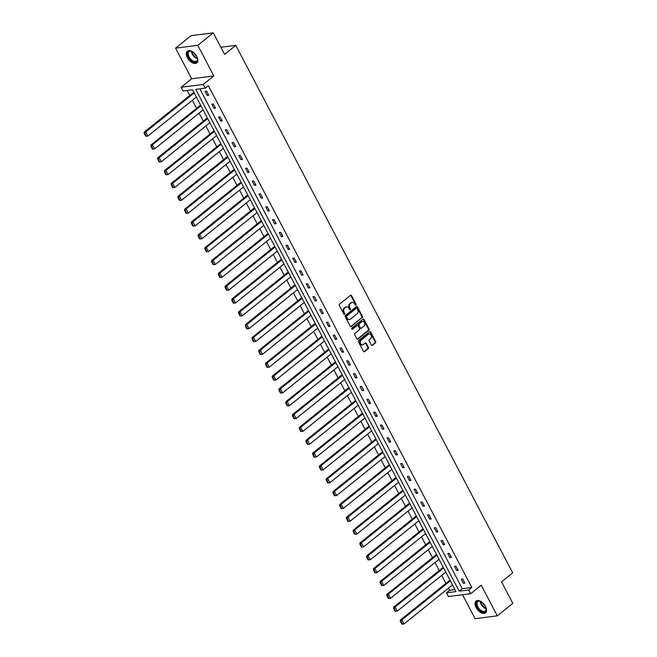 <?xml version="1.0" encoding="UTF-8"?>
<svg xmlns="http://www.w3.org/2000/svg" width="657" height="657" viewBox="0 0 657 657"><rect width="100%" height="100%" fill="white"/><g stroke="black" fill="none" stroke-linecap="round" stroke-linejoin="round"><path stroke-width="0.99" d="M355.913 305.127A0.665 0.517 82.8 0 0 356.045 304.216L351.536 295.634A0.944 0.739 82.8 0 0 350.51 295.313L339.538 304.142A0.944 0.739 82.8 0 0 339.349 305.439L343.857 314.021A0.665 0.517 82.8 0 0 344.711 313.332L344.128 312.223A3.03 2.365 82.8 0 1 344.72 308.067L345.631 307.336A3.03 2.365 82.8 0 1 346.609 306.909A3.03 2.365 82.8 0 1 348.941 308.355L349.524 309.463A0.665 0.517 82.8 0 0 350.378 308.774L349.795 307.665A3.03 2.365 82.8 0 1 350.386 303.509L351.306 302.778A3.03 2.365 82.8 0 1 352.275 302.351A3.03 2.365 82.8 0 1 354.608 303.797L355.191 304.905A0.665 0.517 82.8 0 0 355.913 305.127M355.388 305.135A0.665 0.517 82.8 0 0 355.445 304.298L350.937 295.707A0.944 0.739 82.8 0 0 350.518 295.305M344.054 314.251A0.665 0.517 82.8 0 0 344.112 313.414L343.529 312.297L344.128 312.223M349.721 309.693A0.665 0.517 82.8 0 0 349.779 308.856L349.195 307.739L349.795 307.665M476.12 607.561A7.531 4.254 51.2 0 1 476.079 601.098A7.531 4.254 51.2 0 1 485.482 606.378A7.531 4.254 51.2 0 1 485.515 612.841A7.531 4.254 51.2 0 1 476.12 607.561M187.393 57.619A7.531 4.254 51.2 0 1 187.352 51.156A7.531 4.254 51.2 0 1 196.755 56.436A7.531 4.254 51.2 0 1 196.788 62.9A7.531 4.254 51.2 0 1 187.393 57.619M175.567 48.15L191.088 35.667L213.295 32.85L197.773 45.333L175.567 48.15L191.639 78.766L181.086 87.25L203.292 84.433L205.263 88.178L195.745 89.385L459.194 591.185L468.712 589.978L470.675 593.723L448.468 596.54L446.497 592.795L456.015 591.587L192.567 89.787L183.048 90.995L181.086 87.25M462.536 594.757L475.093 618.664L497.308 615.847L481.228 585.231L470.675 593.723M213.295 32.85L224.595 54.375L235.773 45.382L512.698 572.863L501.529 581.847L512.821 603.372L497.308 615.847M371.353 345.015A0.944 0.739 82.8 0 0 372.388 345.336L375.467 342.855A0.944 0.739 82.8 0 0 375.648 341.558L370.647 332.031A0.944 0.739 82.8 0 0 369.612 331.711L358.648 340.531A0.944 0.739 82.8 0 0 358.459 341.829L363.461 351.364A0.944 0.739 82.8 0 0 364.495 351.684L368.216 348.695A0.944 0.739 82.8 0 0 368.396 347.397L366.261 343.315A0.944 0.739 82.8 0 0 365.226 342.995L363.378 344.482A2.538 1.979 82.8 0 1 362.565 344.835A2.538 1.979 82.8 0 1 360.406 343.118A2.538 1.979 82.8 0 1 361.112 340.154L368.331 334.347A2.538 1.979 82.8 0 1 369.152 333.994A2.538 1.979 82.8 0 1 371.312 335.711A2.538 1.979 82.8 0 1 370.605 338.667L369.398 339.636A0.944 0.739 82.8 0 0 369.209 340.934L371.353 345.015M191.639 78.766L213.845 75.949L197.773 45.333M213.845 75.949L203.292 84.433M199.884 88.859L462.298 588.688L471.816 587.481L208.368 85.681L205.263 88.178M471.816 587.481L468.712 589.978M362.278 317.733A0.944 0.739 82.8 0 0 362.459 316.436L357.457 306.901A0.944 0.739 82.8 0 0 356.423 306.589L345.451 315.409A0.944 0.739 82.8 0 0 345.27 316.707L350.271 326.242A0.944 0.739 82.8 0 0 351.306 326.554L361.678 317.807A0.944 0.739 82.8 0 0 361.859 316.51L356.858 306.983A0.944 0.739 82.8 0 0 356.439 306.573M364.052 319.466L369.053 329.001A0.944 0.739 82.8 0 1 368.873 330.299L357.901 339.119A0.944 0.739 82.8 0 1 356.866 338.798L354.731 334.725A0.944 0.739 82.8 0 1 354.911 333.419L359.363 329.847A0.944 0.739 82.8 0 0 359.543 328.549L358.122 325.839A0.944 0.739 82.8 0 0 357.088 325.527L352.456 329.247A0.665 0.517 82.8 0 1 351.865 328.114L363.017 319.146A0.944 0.739 82.8 0 1 364.052 319.466L363.452 319.54L368.454 329.075L369.053 329.001M235.773 45.382L220.867 47.271M443.508 567.763L442.481 567.894L393.617 607.199L395.112 607.002L443.631 567.993M430.023 542.082L429.005 542.214L380.132 581.519L381.635 581.33L430.146 542.312M416.546 516.41L415.52 516.533L366.655 555.838L368.15 555.65L416.661 516.632M403.061 490.73L402.043 490.861L353.17 530.158L354.673 529.969L403.184 490.96M389.585 465.049L388.558 465.181L339.685 504.486L341.188 504.289L389.7 465.279M376.1 439.369L375.081 439.5L326.209 478.805L327.712 478.616L376.223 439.599M362.623 413.696L361.596 413.82L312.724 453.125L314.227 452.936L362.738 413.918M349.138 388.016L348.111 388.147L299.247 427.444L300.742 427.255L349.261 388.246M335.653 362.336L334.635 362.467L285.762 401.772L287.265 401.583L335.776 362.565M322.176 336.655L321.15 336.786L272.285 376.091L273.78 375.903L322.291 336.885M308.691 310.983L307.673 311.114L258.801 350.411L260.303 350.222L308.815 311.204M295.215 285.302L294.188 285.434L245.316 324.73L246.818 324.542L295.33 285.532M281.73 259.622L280.711 259.753L231.839 299.058L233.342 298.869L281.853 259.852M268.253 233.949L267.227 234.073L218.354 273.378L219.857 273.189L268.368 234.171M254.768 208.269L253.742 208.4L204.877 247.697L206.372 247.508L254.891 208.499M241.283 182.589L240.265 182.72L191.392 222.025L192.895 221.828L241.406 182.818M227.807 156.908L226.78 157.039L177.916 196.344L179.41 196.156L227.922 157.138M214.322 131.236L213.303 131.359L164.431 170.664L165.934 170.475L214.445 131.457M200.845 105.555L199.818 105.687L150.946 144.983L152.449 144.795L200.96 105.785M187.188 90.469L189.816 95.47M192.353 100.299L196.558 108.306M199.087 113.135L203.3 121.151M205.83 125.98L210.035 133.987M212.572 138.816L216.777 146.823M219.315 151.652L223.52 159.667M226.057 164.496L230.262 172.504M232.792 177.333L236.996 185.34M239.534 190.177L243.739 198.184M246.276 203.013L250.481 211.02M253.019 215.849L257.224 223.865M259.761 228.693L263.966 236.701M266.496 241.53L270.7 249.537M273.238 254.366L277.443 262.381M279.981 267.21L284.185 275.217M286.723 280.046L290.928 288.053M293.457 292.891L297.67 300.898M300.2 305.727L304.405 313.734M306.942 318.563L311.147 326.57M313.685 331.407L317.889 339.414M320.427 344.243L324.632 352.251M327.161 357.08L331.366 365.095M333.904 369.924L338.109 377.931M340.646 382.76L344.851 390.767M347.389 395.596L351.594 403.612M354.131 408.44L358.336 416.448M360.865 421.277L365.07 429.284M367.608 434.121L371.813 442.128M374.35 446.957L378.555 454.964M381.093 459.793L385.298 467.809M387.827 472.638L392.04 480.645M394.57 485.474L398.774 493.481M401.312 498.31L405.517 506.325M408.054 511.154L412.259 519.161M414.797 523.99L419.002 531.998M421.531 536.826L425.736 544.842M428.274 549.671L432.478 557.678M435.016 562.507L439.221 570.514M441.759 575.351L445.963 583.359M448.501 588.187L449.602 590.298L454.981 589.616M194.102 92.719L193.076 92.842L144.212 132.147L145.706 131.958L194.217 92.941M207.579 118.391L206.561 118.523L157.688 157.828L159.191 157.639L207.702 118.621M221.064 144.072L220.038 144.203L171.173 183.5L172.668 183.311L221.187 144.302M234.549 169.752L233.522 169.884L184.65 209.181L186.153 208.992L234.664 169.974M248.026 195.425L247.007 195.556L198.135 234.861L199.638 234.672L248.149 195.655M261.511 221.105L260.484 221.237L211.611 260.542L213.114 260.344L261.626 221.335M274.987 246.786L273.969 246.917L225.096 286.214L226.599 286.025L275.111 247.016M288.472 272.466L287.446 272.589L238.581 311.894L240.076 311.705L288.587 272.688M301.949 298.138L300.931 298.27L252.058 337.575L253.561 337.386L302.072 298.368M315.434 323.819L314.407 323.95L265.543 363.255L267.038 363.058L315.557 324.049M328.919 349.499L327.892 349.631L279.02 388.928L280.523 388.739L329.034 349.729M342.396 375.18L341.377 375.303L292.505 414.608L294.007 414.419L342.519 375.402M355.88 400.852L354.854 400.984L305.981 440.289L307.484 440.1L355.995 401.082M369.357 426.533L368.339 426.664L319.466 465.969L320.969 465.772L369.48 426.763M382.842 452.213L381.816 452.344L332.951 491.641L334.446 491.452L382.957 452.435M396.319 477.894L395.3 478.017L346.428 517.322L347.931 517.133L396.442 478.115M409.804 503.566L408.777 503.697L359.913 543.002L361.407 542.813L409.927 503.796M423.289 529.246L422.262 529.378L373.39 568.675L374.892 568.486L423.404 529.476M436.765 554.927L435.747 555.058L386.874 594.355L388.377 594.166L436.889 555.149M450.25 580.599L449.224 580.731L400.351 620.036L401.854 619.847L450.365 580.829M449.602 590.298L446.497 592.795M462.298 588.688L459.194 591.185M463.39 583.326L461.23 579.211L462.733 579.022L464.893 583.137L463.39 583.326L464.515 582.422M456.648 570.49L454.488 566.375L455.991 566.178L458.151 570.292L456.648 570.49L457.773 569.578M449.914 557.645L447.746 553.531L449.248 553.342L451.408 557.456L449.914 557.645L451.039 556.742M443.171 544.809L441.011 540.695L442.506 540.506L444.666 544.62L443.171 544.809L444.296 543.906M436.429 531.973L434.269 527.85L435.772 527.661L437.932 531.776L436.429 531.973L437.554 531.061M429.686 519.129L427.526 515.014L429.029 514.825L431.189 518.94L429.686 519.129L430.811 518.225M422.944 506.292L420.784 502.178L422.287 501.989L424.447 506.104L422.944 506.292L424.069 505.389M416.21 493.448L414.05 489.334L415.544 489.145L417.704 493.259L416.21 493.448L417.335 492.545M409.467 480.612L407.307 476.497L408.802 476.309L410.97 480.423L409.467 480.612L410.592 479.709M402.725 467.776L400.565 463.661L402.068 463.464L404.227 467.587L402.725 467.776L403.85 466.872M395.982 454.931L393.822 450.817L395.325 450.628L397.485 454.743L395.982 454.931L397.107 454.028M389.24 442.095L387.08 437.981L388.583 437.792L390.743 441.906L389.24 442.095L390.365 441.192M382.505 429.259L380.346 425.145L381.84 424.948L384 429.062L382.505 429.259L383.631 428.348M375.763 416.415L373.603 412.3L375.106 412.111L377.266 416.226L375.763 416.415L376.888 415.511M369.02 403.579L366.861 399.464L368.363 399.275L370.523 403.39L369.02 403.579L370.146 402.675M362.278 390.743L360.118 386.62L361.621 386.431L363.781 390.545L362.278 390.743L363.403 389.831M355.544 377.898L353.376 373.784L354.879 373.595L357.038 377.709L355.544 377.898L356.669 376.995M348.801 365.062L346.641 360.948L348.136 360.759L350.296 364.873L348.801 365.062L349.926 364.159M342.059 352.218L339.899 348.103L341.402 347.914L343.562 352.029L342.059 352.218L343.184 351.314M335.316 339.382L333.156 335.267L334.659 335.078L336.819 339.193L335.316 339.382L336.441 338.478M328.574 326.545L326.414 322.431L327.917 322.234L330.077 326.357L328.574 326.545L329.699 325.634M321.84 313.701L319.68 309.587L321.174 309.398L323.334 313.512L321.84 313.701L322.965 312.798M315.097 300.865L312.937 296.75L314.432 296.562L316.6 300.676L315.097 300.865L316.222 299.962M308.355 288.029L306.195 283.914L307.698 283.717L309.858 287.832L308.355 288.029L309.48 287.117M301.612 275.184L299.452 271.07L300.955 270.881L303.115 274.996L301.612 275.184L302.737 274.281M294.87 262.348L292.71 258.234L294.213 258.045L296.373 262.159L294.87 262.348L295.995 261.445M288.136 249.504L285.976 245.39L287.47 245.201L289.63 249.315L288.136 249.504L289.261 248.601M281.393 236.668L279.233 232.553L280.736 232.364L282.896 236.479L281.393 236.668L282.518 235.764M274.651 223.832L272.491 219.717L273.994 219.528L276.154 223.643L274.651 223.832L275.776 222.928M267.908 210.987L265.748 206.873L267.251 206.684L269.411 210.798L267.908 210.987L269.033 210.084M261.166 198.151L259.006 194.037L260.509 193.848L262.669 197.962L261.166 198.151L262.299 197.248M254.431 185.315L252.272 181.201L253.766 181.004L255.926 185.118L254.431 185.315L255.557 184.403M247.689 172.471L245.529 168.356L247.032 168.167L249.192 172.282L247.689 172.471L248.814 171.567M240.947 159.635L238.787 155.52L240.29 155.331L242.449 159.446L240.947 159.635L242.072 158.731M234.204 146.798L232.044 142.676L233.547 142.487L235.707 146.601L234.204 146.798L235.329 145.887M227.47 133.954L225.302 129.84L226.805 129.651L228.965 133.765L227.47 133.954L228.595 133.051M220.727 121.118L218.567 117.003L220.062 116.815L222.23 120.929L220.727 121.118L221.852 120.215M213.985 108.274L211.825 104.159L213.328 103.97L215.488 108.085L213.985 108.274L215.11 107.37M207.242 95.437L205.083 91.323L206.585 91.134L208.745 95.249L207.242 95.437L208.368 94.534M351.98 302.417A3.03 2.365 82.8 0 0 351.676 302.425A3.03 2.365 82.8 0 0 350.698 302.852L351.306 302.778M349.195 307.739A3.03 2.365 82.8 0 1 349.787 303.591L350.698 302.852M346.313 306.975A3.03 2.365 82.8 0 0 346.009 306.983A3.03 2.365 82.8 0 0 345.032 307.41L345.631 307.336M343.529 312.297A3.03 2.365 82.8 0 1 344.12 308.149L345.032 307.41M350.69 326.644A0.944 0.739 82.8 0 0 350.707 326.636L361.678 317.807M357.071 308.478A0.665 0.517 82.8 0 0 356.349 308.256L346.715 316.001A0.665 0.517 82.8 0 0 346.592 316.912L347.2 318.078A3.03 2.365 82.8 0 0 349.532 319.524A3.03 2.365 82.8 0 0 350.51 319.097L357.088 313.808A3.03 2.365 82.8 0 0 357.687 309.652L357.071 308.478M356.193 308.281A0.665 0.517 82.8 0 0 355.749 308.33L356.349 308.256M349.228 319.532A3.03 2.365 82.8 0 1 348.933 319.598A3.03 2.365 82.8 0 1 346.6 318.152L345.984 316.986A0.665 0.517 82.8 0 1 346.116 316.074L355.749 308.33M357.285 339.209A0.944 0.739 82.8 0 0 357.301 339.193L368.273 330.372A0.944 0.739 82.8 0 0 368.454 329.075M357.104 325.511A0.944 0.739 82.8 0 0 356.488 325.601L351.938 329.264M363.978 326.135A2.538 1.979 82.8 0 0 364.684 323.17A2.538 1.979 82.8 0 0 362.524 321.454A2.538 1.979 82.8 0 0 361.703 321.815L359.165 323.86A0.944 0.739 82.8 0 0 358.977 325.158L360.397 327.859A0.944 0.739 82.8 0 0 361.432 328.18L363.978 326.135M362.229 321.528A2.538 1.979 82.8 0 0 361.925 321.536A2.538 1.979 82.8 0 0 361.104 321.889L361.703 321.815M360.816 328.27A0.944 0.739 82.8 0 1 359.798 327.942L358.377 325.231A0.944 0.739 82.8 0 1 358.566 323.934L361.104 321.889M363.452 319.54A0.944 0.739 82.8 0 0 363.034 319.138M368.856 334.06A2.538 1.979 82.8 0 0 368.544 334.068A2.538 1.979 82.8 0 0 367.731 334.421L368.331 334.347M362.262 344.843A2.538 1.979 82.8 0 1 361.966 344.909A2.538 1.979 82.8 0 1 359.806 343.192A2.538 1.979 82.8 0 1 360.512 340.236L367.731 334.421M363.879 351.766A0.944 0.739 82.8 0 0 363.896 351.758L367.616 348.768A0.944 0.739 82.8 0 0 367.797 347.471L365.662 343.389A0.944 0.739 82.8 0 0 365.243 342.987M372.388 345.336L371.788 345.41A0.944 0.739 82.8 0 0 371.788 345.41L374.868 342.938A0.944 0.739 82.8 0 0 375.048 341.64L370.047 332.105A0.944 0.739 82.8 0 0 369.628 331.703M196.386 97.055L147.866 136.073L145.69 136.237L146.289 136.163L144.778 133.281L144.179 133.355L145.69 136.237M144.778 133.281L145.706 131.958L147.866 136.073L146.289 136.163M144.179 133.355L144.212 132.147M203.12 109.9L154.609 148.909L152.432 149.073L153.032 148.999L151.512 146.117L150.913 146.199L152.432 149.073M151.512 146.117L152.449 144.795L154.609 148.909L153.032 148.999M150.913 146.199L150.946 144.983M209.862 122.736L161.351 161.753L159.166 161.918L159.766 161.836L158.255 158.961L157.655 159.035L159.166 161.918M158.255 158.961L159.191 157.639L161.351 161.753L159.766 161.836M157.655 159.035L157.688 157.828M197.026 56.978A6.521 3.679 51.2 0 1 197.511 58.744A6.521 3.679 51.2 0 1 197.116 61.183A6.521 3.679 51.2 0 1 190.514 59.853A6.521 3.679 51.2 0 1 188.017 52.075A6.521 3.679 51.2 0 1 191.557 51.345A6.521 3.679 51.2 0 1 193.183 52.199M191.754 51.418A6.036 3.408 -128.8 0 0 189.093 51.673A6.036 3.408 -128.8 0 0 188.666 52.158A6.036 3.408 -128.8 0 0 190.587 58.949A6.036 3.408 -128.8 0 0 196.657 61.085A6.036 3.408 -128.8 0 0 197.092 60.592A6.036 3.408 -128.8 0 0 197.478 58.539M187.771 50.885A7.482 4.229 -128.8 0 0 187.344 51.402A7.482 4.229 -128.8 0 0 189.651 59.73A7.482 4.229 -128.8 0 0 197.149 62.538M196.599 56.141A4.755 2.685 51.2 0 1 193.905 52.798M485.753 606.928A6.521 3.679 51.2 0 1 486.237 608.694A6.521 3.679 51.2 0 1 485.843 611.125A6.521 3.679 51.2 0 1 479.24 609.795A6.521 3.679 51.2 0 1 476.744 602.017A6.521 3.679 51.2 0 1 480.283 601.286A6.521 3.679 51.2 0 1 481.909 602.149M480.481 601.369A6.036 3.408 -128.8 0 0 477.82 601.615A6.036 3.408 -128.8 0 0 477.393 602.108A6.036 3.408 -128.8 0 0 479.314 608.891A6.036 3.408 -128.8 0 0 485.392 611.026A6.036 3.408 -128.8 0 0 485.819 610.542A6.036 3.408 -128.8 0 0 486.205 608.481M476.497 600.827A7.482 4.229 -128.8 0 0 476.07 601.344A7.482 4.229 -128.8 0 0 478.378 609.671A7.482 4.229 -128.8 0 0 485.876 612.488M485.326 606.082A4.755 2.685 51.2 0 1 482.632 602.74M216.605 135.572L168.093 174.59L165.909 174.754L166.508 174.68L164.997 171.797L164.398 171.871L165.909 174.754M164.997 171.797L165.934 170.475L168.093 174.59L166.508 174.68M164.398 171.871L164.431 170.664M223.347 148.416L174.836 187.426L172.651 187.59L173.251 187.516L171.74 184.633L171.14 184.716L172.651 187.59M171.74 184.633L172.668 183.311L174.836 187.426L173.251 187.516M171.14 184.716L171.173 183.5M230.081 161.252L181.57 200.27L179.394 200.434L179.993 200.36L178.482 197.478L177.883 197.552L179.394 200.434M178.482 197.478L179.41 196.156L181.57 200.27L179.993 200.36M177.883 197.552L177.916 196.344M236.824 174.089L188.313 213.106L186.128 213.27L186.736 213.197L185.217 210.314L184.617 210.388L186.128 213.27M185.217 210.314L186.153 208.992L188.313 213.106L186.736 213.197M184.617 210.388L184.65 209.181M243.566 186.933L195.055 225.942L192.871 226.115L193.47 226.033L191.959 223.158L191.359 223.232L192.871 226.115M191.959 223.158L192.895 221.828L195.055 225.942L193.47 226.033M191.359 223.232L191.392 222.025M250.309 199.769L201.798 238.787L199.613 238.951L200.213 238.877L198.701 235.994L198.102 236.068L199.613 238.951M198.701 235.994L199.638 234.672L201.798 238.787L200.213 238.877M198.102 236.068L198.135 234.861M257.051 212.613L208.532 251.623L206.355 251.787L206.955 251.713L205.444 248.831L204.844 248.913L206.355 251.787M205.444 248.831L206.372 247.508L208.532 251.623L206.955 251.713M204.844 248.913L204.877 247.697M263.786 225.45L215.274 264.467L213.098 264.631L213.697 264.549L212.186 261.675L211.579 261.749L213.098 264.631M212.186 261.675L213.114 260.344L215.274 264.467L213.697 264.549M211.579 261.749L211.611 260.542M270.528 238.286L222.017 277.303L219.832 277.468L220.44 277.394L218.921 274.511L218.321 274.585L219.832 277.468M218.921 274.511L219.857 273.189L222.017 277.303L220.44 277.394M218.321 274.585L218.354 273.378M277.27 251.13L228.759 290.139L226.575 290.304L227.174 290.23L225.663 287.347L225.064 287.429L226.575 290.304M225.663 287.347L226.599 286.025L228.759 290.139L227.174 290.23M225.064 287.429L225.096 286.214M284.013 263.966L235.502 302.984L233.317 303.148L233.917 303.066L232.406 300.192L231.806 300.265L233.317 303.148M232.406 300.192L233.342 298.869L235.502 302.984L233.917 303.066M231.806 300.265L231.839 299.058M290.755 276.802L242.236 315.82L240.06 315.984L240.659 315.91L239.148 313.028L238.548 313.102L240.06 315.984M239.148 313.028L240.076 311.705L242.236 315.82L240.659 315.91M238.548 313.102L238.581 311.894M297.49 289.647L248.978 328.656L246.802 328.82L247.402 328.746L245.882 325.864L245.283 325.946L246.802 328.82M245.882 325.864L246.818 324.542L248.978 328.656L247.402 328.746M245.283 325.946L245.316 324.73M304.232 302.483L255.721 341.5L253.536 341.665L254.136 341.591L252.625 338.708L252.025 338.782L253.536 341.665M252.625 338.708L253.561 337.386L255.721 341.5L254.136 341.591M252.025 338.782L252.058 337.575M310.975 315.327L262.463 354.337L260.279 354.501L260.878 354.427L259.367 351.544L258.768 351.618L260.279 354.501M259.367 351.544L260.303 350.222L262.463 354.337L260.878 354.427M258.768 351.618L258.801 350.411M317.717 328.163L269.206 367.173L267.021 367.345L267.621 367.263L266.11 364.389L265.51 364.463L267.021 367.345M266.11 364.389L267.038 363.058L269.206 367.173L267.621 367.263M265.51 364.463L265.543 363.255M324.451 340.999L275.94 380.017L273.764 380.181L274.363 380.107L272.852 377.225L272.253 377.299L273.764 380.181M272.852 377.225L273.78 375.903L275.94 380.017L274.363 380.107M272.253 377.299L272.285 376.091M331.194 353.844L282.682 392.853L280.498 393.017L281.106 392.943L279.586 390.061L278.987 390.143L280.498 393.017M279.586 390.061L280.523 388.739L282.682 392.853L281.106 392.943M278.987 390.143L279.02 388.928M337.936 366.68L289.425 405.697L287.24 405.862L287.84 405.78L286.329 402.905L285.729 402.979L287.24 405.862M286.329 402.905L287.265 401.583L289.425 405.697L287.84 405.78M285.729 402.979L285.762 401.772M344.679 379.516L296.167 418.534L293.983 418.698L294.582 418.624L293.071 415.741L292.472 415.815L293.983 418.698M293.071 415.741L294.007 414.419L296.167 418.534L294.582 418.624M292.472 415.815L292.505 414.608M351.421 392.36L302.902 431.37L300.725 431.534L301.325 431.46L299.814 428.578L299.214 428.66L300.725 431.534M299.814 428.578L300.742 427.255L302.902 431.37L301.325 431.46M299.214 428.66L299.247 427.444M358.155 405.197L309.644 444.214L307.468 444.378L308.067 444.304L306.556 441.422L305.948 441.496L307.468 444.378M306.556 441.422L307.484 440.1L309.644 444.214L308.067 444.304M305.948 441.496L305.981 440.289M364.898 418.033L316.387 457.05L314.202 457.215L314.81 457.141L313.29 454.258L312.691 454.332L314.202 457.215M313.29 454.258L314.227 452.936L316.387 457.05L314.81 457.141M312.691 454.332L312.724 453.125M371.64 430.877L323.129 469.886L320.945 470.059L321.544 469.977L320.033 467.094L319.433 467.176L320.945 470.059M320.033 467.094L320.969 465.772L323.129 469.886L321.544 469.977M319.433 467.176L319.466 465.969M378.383 443.713L329.871 482.731L327.687 482.895L328.286 482.821L326.775 479.938L326.176 480.012L327.687 482.895M326.775 479.938L327.712 478.616L329.871 482.731L328.286 482.821M326.176 480.012L326.209 478.805M385.125 456.558L336.606 495.567L334.429 495.731L335.029 495.657L333.518 492.775L332.918 492.849L334.429 495.731M333.518 492.775L334.446 491.452L336.606 495.567L335.029 495.657M332.918 492.849L332.951 491.641M391.859 469.394L343.348 508.411L341.172 508.575L341.771 508.493L340.26 505.619L339.653 505.693L341.172 508.575M340.26 505.619L341.188 504.289L343.348 508.411L341.771 508.493M339.653 505.693L339.685 504.486M398.602 482.23L350.091 521.247L347.906 521.412L348.506 521.338L346.995 518.455L346.395 518.529L347.906 521.412M346.995 518.455L347.931 517.133L350.091 521.247L348.506 521.338M346.395 518.529L346.428 517.322M405.344 495.074L356.833 534.084L354.649 534.248L355.248 534.174L353.737 531.291L353.137 531.373L354.649 534.248M353.737 531.291L354.673 529.969L356.833 534.084L355.248 534.174M353.137 531.373L353.17 530.158M412.087 507.91L363.576 546.928L361.391 547.092L361.991 547.01L360.479 544.136L359.88 544.21L361.391 547.092M360.479 544.136L361.407 542.813L363.576 546.928L361.991 547.01M359.88 544.21L359.913 543.002M418.821 520.746L370.31 559.764L368.134 559.928L368.733 559.854L367.222 556.972L366.622 557.046L368.134 559.928M367.222 556.972L368.15 555.65L370.31 559.764L368.733 559.854M366.622 557.046L366.655 555.838M425.564 533.591L377.052 572.6L374.868 572.764L375.476 572.69L373.956 569.808L373.357 569.89L374.868 572.764M373.956 569.808L374.892 568.486L377.052 572.6L375.476 572.69M373.357 569.89L373.39 568.675M432.306 546.427L383.795 585.444L381.61 585.609L382.21 585.535L380.699 582.652L380.099 582.726L381.61 585.609M380.699 582.652L381.635 581.33L383.795 585.444L382.21 585.535M380.099 582.726L380.132 581.519M439.048 559.271L390.537 598.281L388.353 598.445L388.952 598.371L387.441 595.488L386.842 595.562L388.353 598.445M387.441 595.488L388.377 594.166L390.537 598.281L388.952 598.371M386.842 595.562L386.874 594.355M445.791 572.107L397.271 611.117L395.095 611.289L395.695 611.207L394.184 608.333L393.584 608.407L395.095 611.289M394.184 608.333L395.112 607.002L397.271 611.117L395.695 611.207M393.584 608.407L393.617 607.199M452.525 584.944L404.014 623.961L401.838 624.125L402.437 624.051L400.926 621.169L400.318 621.243L401.838 624.125M400.926 621.169L401.854 619.847L404.014 623.961L402.437 624.051M400.318 621.243L400.351 620.036M355.445 304.298L356.045 304.216M344.112 313.414L344.711 313.332M349.779 308.856L350.378 308.774M349.787 303.591L350.386 303.509M344.12 308.149L344.72 308.067M350.937 295.707L351.536 295.634M350.707 326.636L351.306 326.554M356.858 306.983L357.457 306.901M361.859 316.51L362.459 316.436M346.116 316.074L346.715 316.001M345.984 316.986L346.592 316.912M346.6 318.152L347.2 318.078M368.273 330.372L368.873 330.299M357.301 339.193L357.901 339.119M356.488 325.601L357.088 325.527M352.021 329.305L352.456 329.247M358.566 323.934L359.165 323.86M358.377 325.231L358.977 325.158M359.798 327.942L360.397 327.859M360.512 340.236L361.112 340.154M365.662 343.389L366.261 343.315M367.797 347.471L368.396 347.397M367.616 348.768L368.216 348.695M363.896 351.758L364.495 351.684M370.047 332.105L370.647 332.031M375.048 341.64L375.648 341.558M374.868 342.938L375.467 342.855M197.494 58.81A6.036 3.408 51.2 0 1 191.491 51.345M191.984 51.517A5.839 3.301 -128.8 0 0 197.429 58.301M486.221 608.752A6.036 3.408 51.2 0 1 480.218 601.286M480.71 601.467A5.839 3.301 -128.8 0 0 486.155 608.242M351.676 302.425L352.275 302.351M346.009 306.983L346.609 306.909M355.963 308.24L356.562 308.166M348.933 319.598L349.532 319.524M356.792 325.47L357.4 325.387M361.925 321.536L362.524 321.454M360.529 328.385L361.128 328.311M368.544 334.068L369.152 333.994M361.966 344.909L362.565 344.835"/></g></svg>
